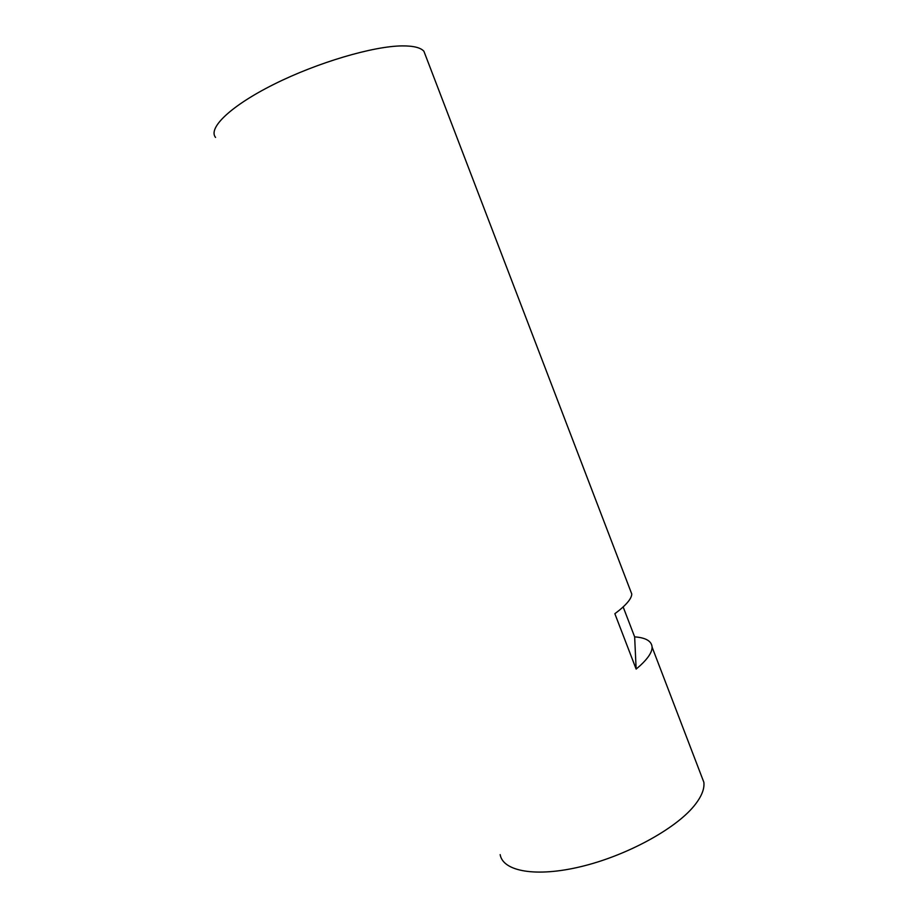 <?xml version="1.0" encoding="UTF-8"?>
<svg xmlns="http://www.w3.org/2000/svg" width="918" height="918" viewBox="0 0 918 918"><rect width="100%" height="100%" fill="white"/><g stroke="black" fill="none" stroke-linecap="round" stroke-linejoin="round"><path stroke-width="1.38" d="M623.161 606.936L634.648 636.862C645.847 637.689 651.665 641.108 652.09 647.098C652.193 651.998 648.211 658.183 640.133 665.642L636.14 669.084L614.853 613.706L618.973 610.539C627.327 603.711 631.595 598.215 631.779 594.061L630.264 590.079M701.214 775.366L703.854 782.262C704.68 789.021 701.409 796.927 694.042 805.981C675.189 829.138 626.351 855.748 581.071 866.603C535.71 877.574 502.88 871.308 500.161 854.624M425.745 56.067L423.909 51.27C420.673 47.598 413.398 45.808 402.095 45.9C373.19 46.13 317.525 62.504 274.149 84.192C230.636 105.868 207.766 128.118 215.546 137.425M636.14 669.084L634.648 636.862M423.909 51.27L631.779 594.061M652.09 647.098L703.854 782.262"/></g></svg>
